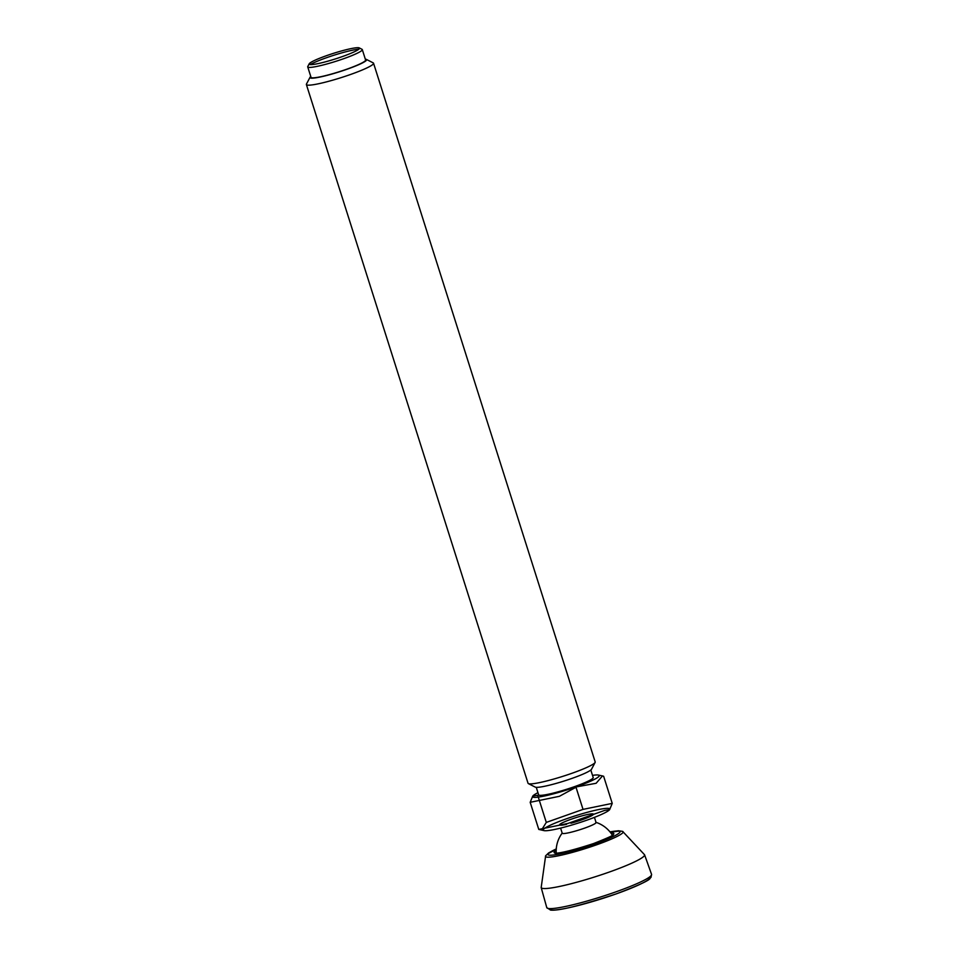 <?xml version="1.0" encoding="UTF-8"?>
<svg xmlns="http://www.w3.org/2000/svg" width="958" height="958" viewBox="0 0 958 958"><rect width="100%" height="100%" fill="white"/><g stroke="black" fill="none" stroke-linecap="round" stroke-linejoin="round"><path stroke-width="1.44" d="M358.927 49.145A28.62 3.185 -17.6 0 0 326.199 57.827A28.62 3.185 -17.6 0 0 310.212 64.593M309.218 63.779L307.781 66.497A28.62 3.185 -17.6 0 0 307.722 66.892A28.62 3.185 -17.6 0 0 343.814 58.654A28.62 3.185 -17.6 0 0 362.292 49.588A28.62 3.185 -17.6 0 0 362.004 49.301L359.274 47.9A26.417 2.946 -17.6 0 0 326.211 55.78A26.417 2.946 -17.6 0 0 309.218 63.779A26.417 2.946 -17.6 0 0 335.228 58.965A26.417 2.946 -17.6 0 0 359.274 47.9M319.697 76.939A35.23 3.928 -17.6 0 0 318.858 77.287M310.751 76.472A29.722 3.317 -17.6 0 0 310.045 77.251L306.464 84.053A35.23 3.928 -17.6 0 0 306.38 84.532A35.23 3.928 -17.6 0 0 350.808 74.389A35.23 3.928 -17.6 0 0 373.548 63.228A35.23 3.928 -17.6 0 0 373.201 62.881L366.351 59.384A29.722 3.317 -17.6 0 0 365.321 59.157M359.166 64.497A35.23 3.928 -17.6 0 0 358.292 64.701M310.045 77.251A29.722 3.317 -17.6 0 0 339.312 71.826A29.722 3.317 -17.6 0 0 366.351 59.384M373.548 63.228L595.193 761.957A35.23 3.928 162.4 0 1 595.122 762.436L591.541 769.238A29.722 3.317 162.4 0 1 572.417 778.243A29.722 3.317 162.4 0 1 535.223 787.105L528.373 783.608A35.23 3.928 162.4 0 1 528.038 783.261L306.38 84.532M595.122 762.436A35.23 3.928 162.4 0 1 572.453 773.106A35.23 3.928 162.4 0 1 528.373 783.608M530.181 802.313L559.388 796.314L576.8 786.817L596.115 783.285L602.486 775.932L603.636 776.267L612.234 803.379L609.635 809.642L604.714 810.396L567.986 823.425L538.779 829.424L530.181 802.313L532.768 796.05L537.701 795.296L538.276 797.092M541.677 829.82L546.299 822.407L538.528 797.906M538.779 829.424L544.048 830.622A34.955 3.892 162.4 0 0 587.254 820.036A34.955 3.892 162.4 0 0 609.408 809.893L609.635 809.642M546.299 822.407L583.027 809.39L575.962 787.117M575.902 786.937L575.686 786.231M583.027 809.39L612.234 803.379M543.162 829.963A34.955 3.892 162.4 0 1 582.967 813.51A34.955 3.892 162.4 0 1 609.408 809.893M566.597 824.311A17.747 1.976 162.4 0 1 559.58 824.898A17.747 1.976 162.4 0 1 575.902 817.653A17.747 1.976 162.4 0 1 593.421 814.168A17.747 1.976 162.4 0 1 581.961 819.785A17.747 1.976 162.4 0 1 570.944 823.233M595.768 822.275A17.747 1.976 162.4 0 1 596.068 822.515A17.747 1.976 162.4 0 1 584.608 828.131A17.747 1.976 162.4 0 1 562.226 833.244L560.598 828.095M592.523 775.369A34.955 3.892 162.4 0 1 598.367 775.07A34.955 3.892 162.4 0 1 576.668 786.662A34.955 3.892 162.4 0 1 532.995 795.811A34.955 3.892 162.4 0 1 537.953 792.685M590.823 770.016L593.194 777.513A28.62 3.185 162.4 0 1 574.728 786.578A28.62 3.185 162.4 0 1 538.624 794.817L536.252 787.32M362.292 49.588L365.597 60.019A28.62 3.185 162.4 0 1 347.119 69.084A28.62 3.185 162.4 0 1 311.027 77.323L307.722 66.892M616.09 891.79A54.965 6.131 -17.6 0 0 651.56 874.355L650.997 877.396C648.279 878.498 657.236 878.342 616.174 893.91C580.632 905.561 558.765 910.962 550.575 910.1L546.767 907.597A54.965 6.131 -17.6 0 0 616.09 891.79M549.581 908.603A52.762 5.88 -17.6 0 0 616.102 893.922A52.762 5.88 -17.6 0 0 649.835 876.798M609.995 831.903A37.805 4.215 162.4 0 1 609.899 838.058A37.805 4.215 162.4 0 1 559.891 853.925A37.805 4.215 162.4 0 1 556.263 848.944M610.438 832.442A40.715 4.539 162.4 0 1 619.203 831.137M545.641 855.793L541.174 887.551A54.235 6.047 -17.6 0 0 609.575 871.948A54.235 6.047 -17.6 0 0 644.566 854.752L622.628 831.376A40.715 4.539 162.4 0 1 596.834 844.728A40.715 4.539 162.4 0 1 545.641 855.793L548.671 852.895L556.263 848.884M548.299 853.626A40.715 4.539 162.4 0 1 556.215 849.65M608.701 838.585A29.973 3.341 -17.6 0 0 612.952 835.292L612.976 834.705C610.282 835.304 621.622 832.478 593.565 843.555C553.7 856.5 553.005 852.512 555.436 852.955L555.796 853.422A29.973 3.341 -17.6 0 0 561.172 853.662M556.179 850.465A31.303 3.485 -17.6 0 0 562.394 852.38A31.303 3.485 -17.6 0 0 593.613 843.555A31.303 3.485 -17.6 0 0 610.929 833.101M622.628 831.376L618.473 830.754L609.959 831.843M613.324 836.49L612.952 835.292M556.179 854.62L555.796 853.422M541.174 887.551L546.767 907.597M644.566 854.752L651.56 874.355M594.439 817.366L596.068 822.515M562.178 833.101A30.381 30.381 0 0 0 556.227 853.063M612.39 835.244A30.381 30.381 0 0 0 596.02 822.359M598.367 775.07L602.474 775.932"/></g></svg>
